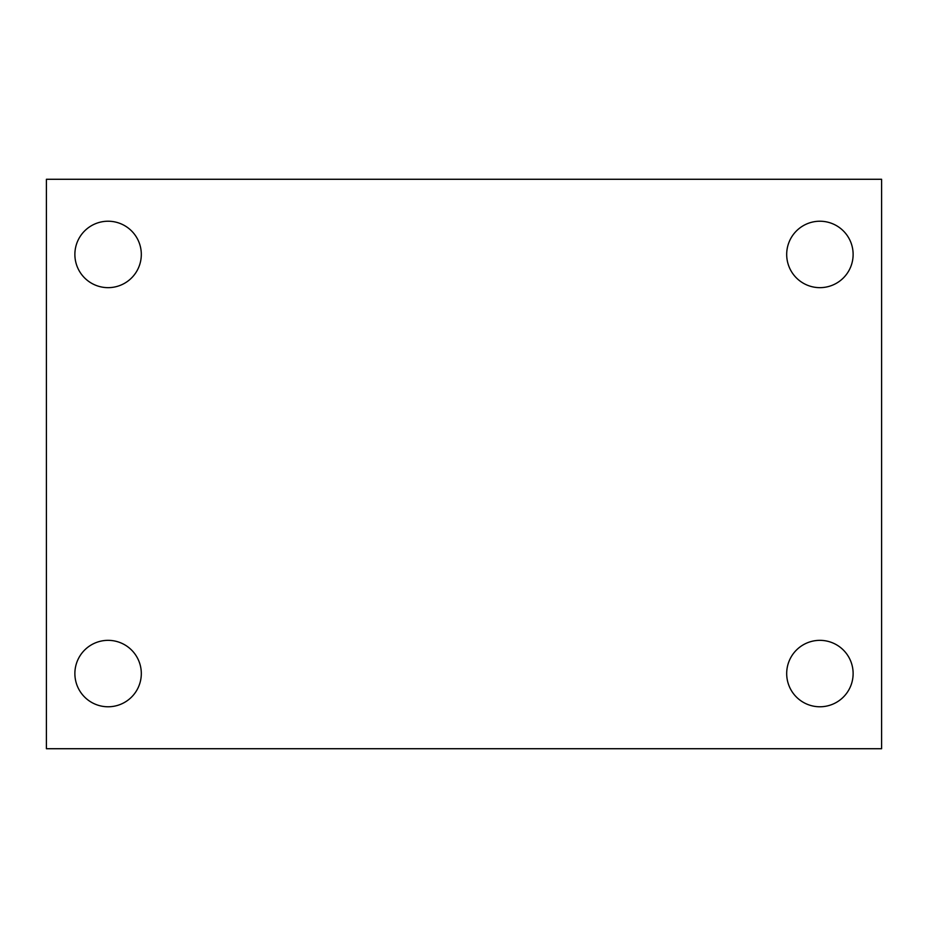<?xml version="1.0" encoding="UTF-8"?>
<svg xmlns="http://www.w3.org/2000/svg" width="928" height="928" viewBox="0 0 928 928"><rect width="100%" height="100%" fill="white"/><g stroke="black" fill="none" stroke-linecap="round" stroke-linejoin="round"><path stroke-width="1.39" d="M46.4 179.278L881.6 179.278L881.6 748.722L46.4 748.722L46.4 179.278M108.089 640.343A33.222 33.222 0 0 1 141.311 673.554A33.222 33.222 0 0 1 108.089 706.776A33.222 33.222 0 0 1 74.878 673.554A33.222 33.222 0 0 1 108.089 640.343M819.911 640.343A33.222 33.222 0 0 1 853.122 673.554A33.222 33.222 0 0 1 819.911 706.776A33.222 33.222 0 0 1 786.689 673.554A33.222 33.222 0 0 1 819.911 640.343M819.911 221.224A33.222 33.222 0 0 1 853.122 254.446A33.222 33.222 0 0 1 819.911 287.657A33.222 33.222 0 0 1 786.689 254.446A33.222 33.222 0 0 1 819.911 221.224M108.089 221.224A33.222 33.222 0 0 1 141.311 254.446A33.222 33.222 0 0 1 108.089 287.657A33.222 33.222 0 0 1 74.878 254.446A33.222 33.222 0 0 1 108.089 221.224"/></g></svg>
